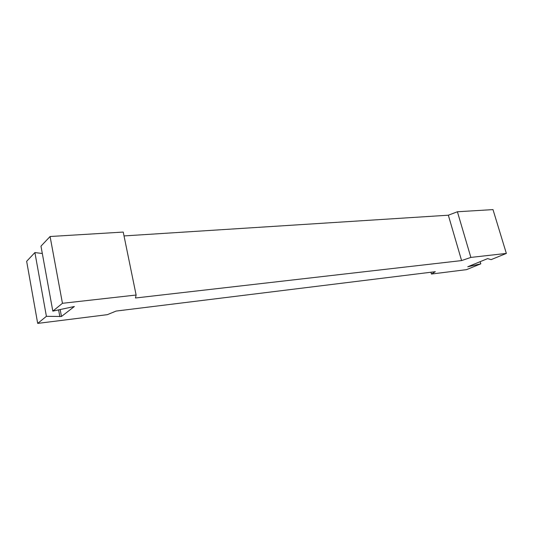 <?xml version="1.0" encoding="UTF-8"?>
<svg xmlns="http://www.w3.org/2000/svg" width="533" height="533" viewBox="0 0 533 533"><rect width="100%" height="100%" fill="white"/><g stroke="black" fill="none" stroke-linecap="round" stroke-linejoin="round"><path stroke-width="0.8" d="M46.404 316.329L61.462 316.475L74.373 306.495L52.82 311.125L62.448 303.304L136.122 295.029L135.449 298L461.598 260.584L470.866 257.412L506.35 253.422L491.113 259.631L487.615 258.612L467.761 266.767L480.799 263.835L466.548 269.638L431.43 274.042L435.341 271.69L116.107 311.072L107.32 314.67L37.69 323.398L46.404 316.329L34.905 252.569L42.314 253.495M58.597 309.833L59.849 316.675M60.176 309.48L61.462 316.475M62.448 303.304L50.089 236.512L40.974 246.146L52.82 311.125M50.089 236.512L123.23 232.068L136.122 295.029M124.022 235.926L448.333 215.205L461.598 260.584M448.333 215.205L457.401 211.761L470.866 257.412M457.401 211.761L492.998 209.602L506.35 253.422M480.153 261.676L480.799 263.835M430.917 272.23L431.43 274.042M34.905 252.569L26.65 261.303L37.69 323.398"/></g></svg>
